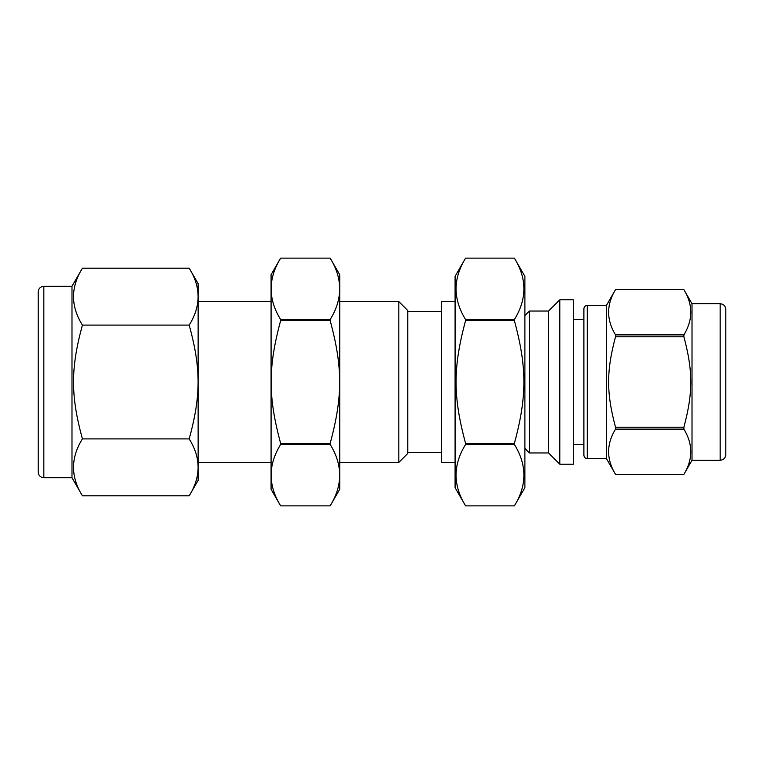 <?xml version="1.0" encoding="UTF-8"?>
<svg xmlns="http://www.w3.org/2000/svg" width="764" height="764" viewBox="0 0 764 764"><rect width="100%" height="100%" fill="white"/><g stroke="black" fill="none" stroke-linecap="round" stroke-linejoin="round"><path stroke-width="1.15" d="M587.268 305.419L606.415 305.419L615.517 289.642L683.885 289.651C693.082 304.721 693.082 319.801 683.885 334.871L615.517 334.871C606.329 319.801 606.329 304.721 615.517 289.651L683.885 289.651L692.012 303.728L692.012 460.272L683.885 474.358L615.517 474.358C606.329 459.279 606.329 444.199 615.517 429.129L683.885 429.129C693.082 444.199 693.082 459.279 683.885 474.348L615.517 474.358L606.415 458.581L587.268 458.581C585.234 458.4 584.107 457.283 583.887 455.21L583.887 308.79C584.107 306.717 585.234 305.6 587.268 305.419L587.268 458.581M615.517 427.219C606.329 392.849 606.329 371.151 615.517 336.781L683.885 336.781C693.082 371.151 693.082 392.849 683.885 427.219L615.517 427.219L615.517 429.129M683.885 334.871L683.885 336.781M683.885 427.219L683.885 429.129M615.517 334.871L615.517 336.781M465.591 319.572C452.909 299.096 452.909 278.612 465.591 258.127L514.373 258.127C527.064 278.612 527.064 299.096 514.373 319.572L465.591 319.572L465.591 320.555L514.373 320.555C527.064 367.436 527.064 396.564 514.373 443.445L465.591 443.445C452.909 396.564 452.909 367.436 465.591 320.555M465.591 505.873C452.909 485.388 452.909 464.904 465.591 444.428L514.373 444.428C527.064 464.904 527.064 485.388 514.373 505.873L465.591 505.873L455.086 487.671L455.086 276.329L465.591 258.127L514.373 258.127L524.887 276.329L524.887 487.671L514.373 505.873L465.591 505.873M280.655 319.572C267.963 299.096 267.963 278.612 280.655 258.127L330.153 258.127C342.835 278.612 342.835 299.096 330.153 319.572L280.655 319.572L280.655 320.555L330.153 320.555C342.835 367.436 342.835 396.564 330.153 443.445L280.655 443.445C267.963 396.564 267.963 367.436 280.655 320.555M280.655 505.873C267.963 485.388 267.963 464.904 280.655 444.428L330.153 444.428C342.835 464.904 342.835 485.388 330.153 505.873L280.655 505.873L271.077 489.275L271.077 274.725L280.655 258.127L330.153 258.127L339.732 274.725L339.732 489.275L330.153 505.873L280.655 505.873M330.153 319.572L330.153 320.555M330.153 443.445L330.153 444.428M280.655 443.445L280.655 444.428M514.373 319.572L514.373 320.555M514.373 443.445L514.373 444.428M465.591 443.445L465.591 444.428M82.416 495.798C70.555 476.832 70.555 457.865 82.416 438.899L189.205 438.899C201.066 457.865 201.066 476.832 189.205 495.798L82.416 495.798L71.988 477.729L43.834 477.729C40.416 477.395 38.534 475.523 38.2 472.104L38.2 291.896C38.534 288.477 40.416 286.605 43.834 286.271L43.834 477.729M82.416 438.899C70.555 395.38 70.555 368.62 82.416 325.101L189.205 325.101C201.066 368.62 201.066 395.38 189.205 438.899M82.416 325.101C70.555 306.135 70.555 287.168 82.416 268.202L189.205 268.202C201.066 287.168 201.066 306.135 189.205 325.101M43.834 286.271L71.988 286.271L71.988 477.729M189.205 268.202L198.134 283.664L198.134 480.336L189.205 495.798M271.077 462.411L198.134 462.411M339.732 301.589L398.827 301.589L398.827 462.411L339.732 462.411M398.827 301.589L407.785 310.537L407.785 453.463L398.827 462.411M441.573 452.393L407.785 452.393M455.086 301.589L441.573 301.589L441.573 462.411L455.086 462.411M524.887 315.551L529.385 311.043L529.385 452.957L524.887 448.449M529.385 311.043L548.533 311.043L548.533 452.957L529.385 452.957M548.533 311.043L559.802 299.784L559.802 464.216L548.533 452.957M559.802 299.784L573.315 299.784L573.315 464.216L559.802 464.216M583.887 444.581L573.315 444.581M606.415 305.419L606.415 458.581M692.012 303.728L720.165 303.728L720.165 460.272L692.012 460.272M720.165 303.728C723.584 304.062 725.466 305.934 725.8 309.353L725.8 454.647C725.466 458.066 723.584 459.938 720.165 460.272M725.8 340.61L725.8 423.39M71.988 286.271L82.416 268.202M198.134 301.589L271.077 301.589M407.785 311.607L441.573 311.607M573.315 319.419L583.887 319.419"/></g></svg>
